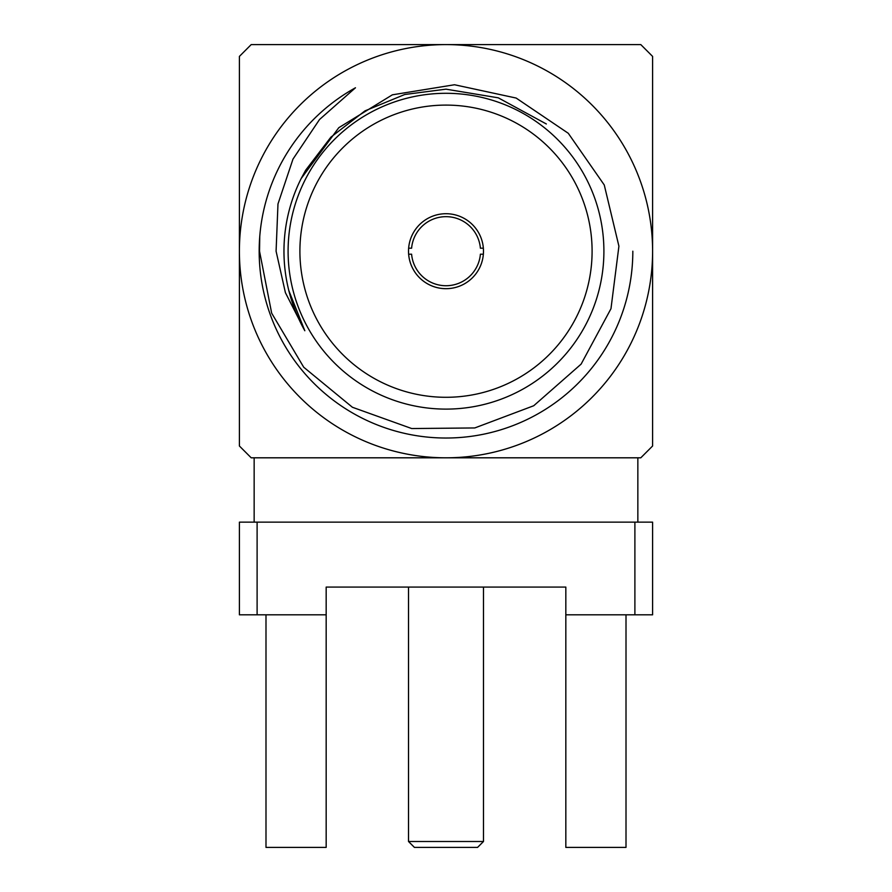 <?xml version="1.0" encoding="UTF-8"?>
<svg xmlns="http://www.w3.org/2000/svg" width="892" height="892" viewBox="0 0 892 892"><rect width="100%" height="100%" fill="white"/><g stroke="black" fill="none" stroke-linecap="round" stroke-linejoin="round"><path stroke-width="1.34" d="M304.83 330.742L285.407 292.676L276.085 251.198L277.981 203.945L292.989 159.099L319.537 119.506L355.473 87.773A186.829 186.829 0 0 0 259.75 236.525L259.527 251.198L271.67 313.181L303.715 367.214L352.418 407.265L411.725 428.55L474.778 427.948L533.717 405.748L581.105 364.137L610.975 308.699L618.914 246.192L604.263 184.978L568.282 133.287L516.145 98.053L454.519 84.751L392.38 94.82L338.793 127.701L301.162 178.556A162.032 162.032 0 0 0 304.83 330.742L288.807 290.524M301.173 178.523L305.677 170.182L330.899 137.145L364.984 110.876L404.778 94.496L446 89.167L498.282 97.83L546.339 123.977M288.094 251.198A157.906 157.906 0 0 1 524.953 114.455A157.906 157.906 0 0 1 524.953 387.953A157.906 157.906 0 0 1 288.094 251.198M446 105.1A146.098 146.098 0 0 1 572.519 324.253A146.098 146.098 0 0 1 319.481 324.253A146.098 146.098 0 0 1 446 105.1M411.87 235.7A37.486 37.486 0 0 0 463.539 284.325A37.486 37.486 0 0 0 471.69 223.903A37.486 37.486 0 0 0 411.87 235.7M632.829 251.198A186.829 186.829 0 0 1 438.652 437.883A186.829 186.829 0 0 1 259.75 236.525M446 44.6L640.802 44.6L652.598 56.408L652.598 446L640.802 457.808L251.198 457.808L239.402 446L239.402 56.408L251.198 44.6L446 44.6A206.598 206.598 0 0 0 239.402 251.198A206.598 206.598 0 0 0 446 457.808A206.598 206.598 0 0 0 652.598 251.198A206.598 206.598 0 0 0 446 44.6M408.636 254.231L411.602 254.187A34.532 34.532 0 0 0 446 285.73A34.532 34.532 0 0 0 480.398 254.187L483.364 254.231M483.364 248.177L480.398 248.21A34.532 34.532 0 0 0 446 216.667A34.532 34.532 0 0 0 411.602 248.21L408.636 248.177M326.171 587.081L565.829 587.081L326.171 587.081L326.171 614.822L257.108 614.822L257.108 522.143L239.402 522.143L239.402 614.822L257.108 614.822M634.892 614.822L634.892 522.143L652.598 522.143L652.598 614.822L565.829 614.822L565.829 847.4L626.006 847.4L626.006 614.822M565.829 587.081L565.829 614.822M634.892 522.143L257.108 522.143M265.994 614.822L265.994 847.4L326.171 847.4L326.171 614.822M637.847 457.808L637.847 522.143M483.486 841.502L408.514 841.502L414.423 847.4L477.577 847.4L483.486 841.502L483.486 587.081M408.982 257.108A37.486 37.486 0 0 0 446 288.685A37.486 37.486 0 0 1 408.982 257.108M254.153 457.808L254.153 522.143M408.514 841.502L408.514 587.081"/></g></svg>
